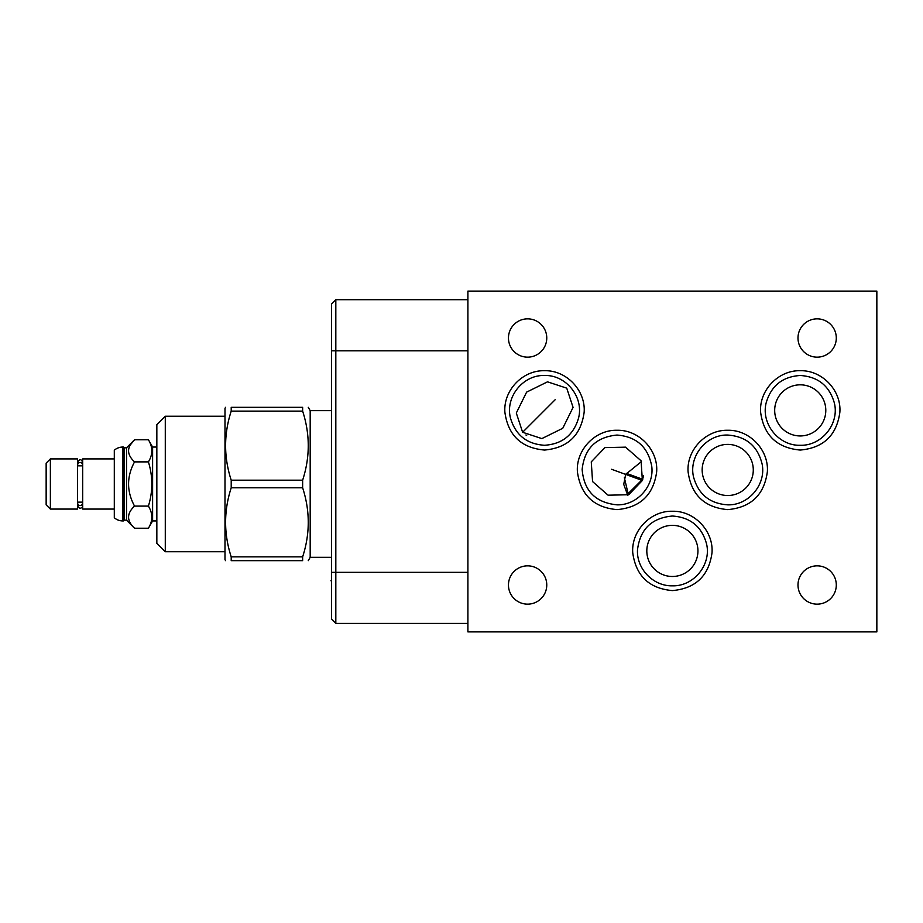 <?xml version="1.0" encoding="UTF-8"?>
<svg xmlns="http://www.w3.org/2000/svg" width="923" height="923" viewBox="0 0 923 923"><rect width="100%" height="100%" fill="white"/><g stroke="black" fill="none" stroke-linecap="round" stroke-linejoin="round"><path stroke-width="1.38" d="M331.588 303.921L335.822 299.698L331.588 303.921L331.588 619.218L335.822 623.44L467.903 623.44M526.664 435.437L525.925 434.975M628.413 494.866L624.363 477.71M627.79 493.967L642.593 479.256L643.562 475.818M591.262 461.869L604.923 447.609L625.563 447.159L641.07 460.773L642.373 480.479L628.713 494.74L608.072 495.19L592.566 481.575L591.262 461.869M641.45 461.558L625.656 474.387L623.729 484.356L627.675 495.155M467.903 291.103L467.903 631.897L876.85 631.897L876.85 291.103L467.903 291.103M527.61 604.15A19.152 19.152 0 0 1 508.458 584.997A19.152 19.152 0 0 1 527.61 565.845A19.152 19.152 0 0 1 546.762 584.997A19.152 19.152 0 0 1 527.61 604.15M817.143 604.15A19.152 19.152 0 0 1 797.991 584.997A19.152 19.152 0 0 1 817.143 565.845A19.152 19.152 0 0 1 836.296 584.997A19.152 19.152 0 0 1 817.143 604.15M817.143 357.155A19.152 19.152 0 0 1 797.991 338.003A19.152 19.152 0 0 1 817.143 318.85A19.152 19.152 0 0 1 836.296 338.003A19.152 19.152 0 0 1 817.143 357.155M527.61 357.155A19.152 19.152 0 0 1 508.458 338.003A19.152 19.152 0 0 1 527.61 318.85A19.152 19.152 0 0 1 546.762 338.003A19.152 19.152 0 0 1 527.61 357.155M467.903 299.698L335.822 299.698L335.822 623.44M727.716 444.39A25.556 25.556 0 0 0 702.161 469.957A25.556 25.556 0 0 0 727.716 495.513A25.556 25.556 0 0 0 753.283 469.957A25.556 25.556 0 0 0 727.716 444.39M800.241 384.822A25.556 25.556 0 0 0 774.685 410.377A25.556 25.556 0 0 0 800.241 435.944A25.556 25.556 0 0 0 825.797 410.377A25.556 25.556 0 0 0 800.241 384.822M672.382 525.36A25.556 25.556 0 0 0 646.815 550.927A25.556 25.556 0 0 0 672.382 576.483A25.556 25.556 0 0 0 697.938 550.927A25.556 25.556 0 0 0 672.382 525.36M566.745 388.156L573.068 407.389L562.753 428.284L541.859 438.598L522.626 432.276L516.303 413.031L526.606 392.137L547.501 381.834L566.745 388.156M124.328 520.18L122.759 520.93A12.818 12.818 0 0 1 114.302 517.745L114.302 450.228A12.818 12.818 0 0 1 122.759 447.055L124.328 447.805L124.328 520.18L126.509 520.18L126.509 447.805L134.55 439.763L130.685 444.448M124.328 447.805L126.509 447.805M123.578 520.93L123.578 447.055M114.302 509.069L82.678 509.069L82.678 458.916L114.302 458.916M78.19 465.838L81.997 465.838A2.388 2.1 180 0 0 80.093 462.469A2.388 2.1 180 0 0 78.19 465.838M78.19 463.404L77.705 461.973L77.497 463.404M77.705 503.404A2.388 2.1 0 0 0 82.482 503.404A2.388 2.1 0 0 0 81.997 502.147L78.19 502.147A2.388 2.1 0 0 0 77.705 503.404L77.497 504.581M82.678 504.581L82.482 506.012L81.997 504.581M82.678 463.404L82.482 461.973C81.166 458.962 79.586 458.962 77.705 461.973L77.705 464.581M77.497 458.916L77.497 509.069L50.373 509.069L50.373 458.916L77.497 458.916M50.373 458.916L46.15 463.138L46.15 504.846L50.373 509.069M134.55 528.221C126.589 520.849 126.589 513.476 134.55 506.104C126.589 491.359 126.589 476.626 134.55 461.881C126.589 454.508 126.589 447.136 134.55 439.763L148.407 439.763C152.953 447.136 152.953 454.508 148.407 461.881C152.953 476.626 152.953 491.359 148.407 506.104C152.953 513.476 152.953 520.849 148.407 528.221L134.55 528.221L126.509 520.18M148.407 461.881L134.55 461.881M148.407 528.221L152.607 520.93L156.841 520.93M148.407 439.763L152.607 447.055L152.607 520.93M148.407 506.104L134.55 506.104M152.607 447.055L156.841 447.055M156.841 543.289L156.841 424.695L165.286 416.238L165.286 551.735L156.841 543.289M225.581 407.32L224.993 408.335L224.993 559.65L225.581 560.665M231.212 480.191L231.212 487.794C223.735 510.823 223.735 533.84 231.212 556.857L231.212 560.665C223.735 560.665 223.735 560.665 231.212 560.665C223.735 560.665 223.735 560.665 231.212 560.665L302.64 560.665L302.64 556.857C310.116 533.84 310.116 510.823 302.64 487.794L302.64 480.191L231.212 480.191C223.735 457.162 223.735 434.145 231.212 411.127L231.212 407.32C223.735 407.32 223.735 407.32 231.212 407.32C223.735 407.32 223.735 407.32 231.212 407.32L302.64 407.32C310.116 407.32 310.116 407.32 302.64 407.32C310.116 407.32 310.116 407.32 302.64 407.32L302.64 411.127L231.212 411.127M331.588 557.33L310.186 557.33L310.186 410.654L308.259 407.32M302.64 560.665C310.116 560.665 310.116 560.665 302.64 560.665C310.116 560.665 310.116 560.665 302.64 560.665M302.64 487.794L231.212 487.794M302.64 480.191C310.116 457.162 310.116 434.145 302.64 411.127M302.64 556.857L231.212 556.857M330.896 580.775L331.588 580.775M626.232 473.303L642.766 479.314M611.591 469.276L642.373 480.479M555.184 399.717L522.626 432.276M331.588 572.329L467.903 572.329M331.588 350.809L467.903 350.809M122.759 520.93L122.759 447.055M800.241 450.055C823.466 447.955 836.665 435.368 839.861 412.269C841.511 390.429 822.128 370.111 800.241 370.711C778.354 370.111 758.971 390.429 760.621 412.269C763.817 435.368 777.016 447.955 800.241 450.055M727.716 509.623C750.941 507.523 764.152 494.936 767.348 471.838C768.986 449.997 749.614 429.68 727.716 430.28C705.83 429.68 686.458 449.997 688.096 471.838C691.292 494.936 704.503 507.523 727.716 509.623M672.382 590.593C695.596 588.493 708.806 575.906 712.002 552.808C713.652 530.967 694.269 510.65 672.382 511.25C650.484 510.65 631.113 530.967 632.751 552.808C635.947 575.906 649.157 588.493 672.382 590.593M617.037 509.623C640.25 507.523 653.461 494.936 656.657 471.838C658.307 449.997 638.924 429.68 617.037 430.28C595.139 429.68 575.767 449.997 577.417 471.838C580.613 494.936 593.812 507.523 617.037 509.623M544.512 450.055C567.737 447.955 580.948 435.368 584.144 412.269C585.782 390.429 566.41 370.111 544.512 370.711C522.626 370.111 503.243 390.429 504.893 412.269C508.088 435.368 521.299 447.955 544.512 450.055M81.997 463.404L82.482 461.973L82.482 464.581M82.482 503.404L82.482 506.012C83.843 505.85 79.966 510.996 77.705 506.012L78.19 504.581M224.993 416.238L165.286 416.238M224.993 551.735L165.286 551.735M310.186 557.33L308.259 560.665M331.588 410.654L310.186 410.654M800.241 445.278C778.712 446.017 760.76 423.622 766.182 402.774C771.19 385.745 782.531 376.653 800.241 375.488C817.951 376.653 829.304 385.745 834.3 402.774C839.722 423.622 821.77 446.017 800.241 445.278M727.716 504.846C709.775 503.635 698.388 494.359 693.554 477.029C688.523 456.297 706.407 434.329 727.716 435.056C746.165 436.383 757.621 446.017 762.098 463.957C766.367 484.425 748.622 505.527 727.716 504.846M672.382 585.817C653.334 586.336 636.385 568.845 637.505 549.831C640.066 529.214 651.696 517.941 672.382 516.026C690.323 517.249 701.722 526.514 706.545 543.843C711.575 564.576 693.692 586.543 672.382 585.817M617.037 504.846C595.589 502.7 583.947 490.886 582.148 469.403C584.467 448.497 596.096 437.052 617.037 435.056C636.466 436.625 648.027 446.986 651.719 466.127C654.522 486.006 637.101 505.446 617.037 504.846M544.512 445.278C526.814 444.113 515.461 435.021 510.465 417.992C505.043 397.144 522.983 374.75 544.512 375.488C566.041 374.75 583.994 397.144 578.571 417.992C573.575 435.021 562.222 444.113 544.512 445.278"/></g></svg>
